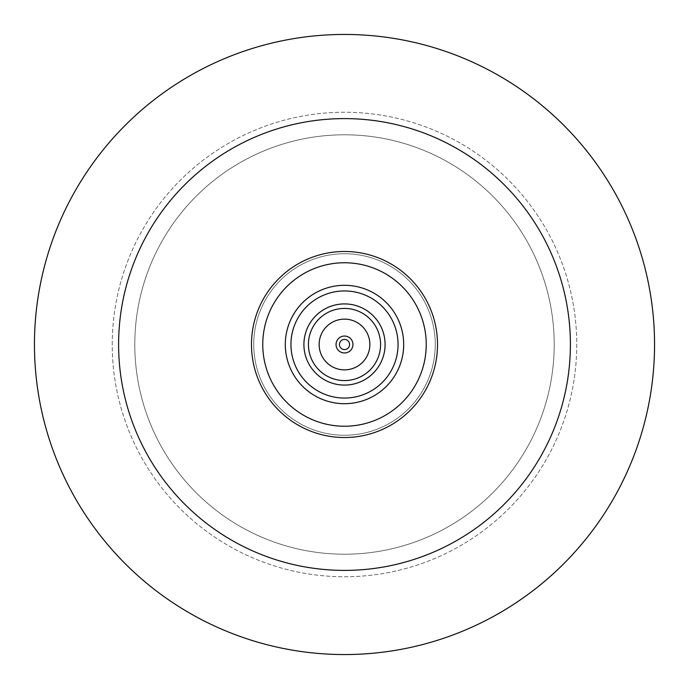 <?xml version="1.0" encoding="UTF-8"?>
<svg xmlns="http://www.w3.org/2000/svg" width="689" height="689" viewBox="0 0 689 689"><rect width="100%" height="100%" fill="white"/><g stroke="black" fill="none" stroke-linecap="round" stroke-linejoin="round"><path stroke-width="0.52" stroke-dasharray="3.44 2.58" d="M251.485 344.5A93.015 93.015 0 0 1 344.5 251.485A93.015 93.015 0 0 1 437.515 344.5A93.015 93.015 0 0 1 344.5 437.515A93.015 93.015 0 0 1 251.485 344.5A93.015 93.015 0 0 0 344.5 437.515A93.015 93.015 0 0 0 437.515 344.5A93.015 93.015 0 0 0 344.5 251.485A93.015 93.015 0 0 0 251.485 344.5M554.206 344.5A209.706 209.706 0 0 1 344.5 554.206A209.706 209.706 0 0 1 134.794 344.5A209.706 209.706 0 0 1 344.5 134.794A209.706 209.706 0 0 1 554.206 344.5A209.706 209.706 0 0 1 344.5 554.206A209.706 209.706 0 0 1 134.794 344.5A209.706 209.706 0 0 1 344.5 134.794A209.706 209.706 0 0 1 554.206 344.5M112.247 344.5A232.253 232.253 0 0 1 344.5 112.247A232.253 232.253 0 0 1 576.753 344.5A232.253 232.253 0 0 1 344.5 576.753A232.253 232.253 0 0 1 112.247 344.5A232.253 232.253 0 0 1 344.5 112.247A232.253 232.253 0 0 1 576.753 344.5A232.253 232.253 0 0 1 344.5 576.753A232.253 232.253 0 0 1 112.247 344.5M654.55 344.5A310.05 310.05 0 0 1 344.5 654.55A310.05 310.05 0 0 1 34.45 344.5A310.05 310.05 0 0 1 344.5 34.45A310.05 310.05 0 0 1 654.55 344.5M349.573 344.5A5.073 5.073 0 0 0 344.5 339.427A5.073 5.073 0 0 0 339.427 344.5A5.073 5.073 0 0 0 344.5 349.573A5.073 5.073 0 0 0 349.573 344.5A5.073 5.073 0 0 0 344.5 339.427A5.073 5.073 0 0 0 339.427 344.5A5.073 5.073 0 0 0 344.5 349.573A5.073 5.073 0 0 0 349.573 344.5A5.073 5.073 0 0 0 344.5 339.427A5.073 5.073 0 0 0 339.427 344.5A5.073 5.073 0 0 0 344.5 349.573A5.073 5.073 0 0 0 349.573 344.5M336.043 344.5A8.457 8.457 0 0 0 344.5 352.957A8.457 8.457 0 0 0 352.957 344.5A8.457 8.457 0 0 0 344.5 336.043A8.457 8.457 0 0 0 336.043 344.5A8.457 8.457 0 0 0 344.5 352.957A8.457 8.457 0 0 0 352.957 344.5A8.457 8.457 0 0 0 344.5 336.043A8.457 8.457 0 0 0 336.043 344.5A8.457 8.457 0 0 0 344.5 352.957A8.457 8.457 0 0 0 352.957 344.5A8.457 8.457 0 0 0 344.5 336.043A8.457 8.457 0 0 0 336.043 344.5M369.864 344.5A25.364 25.364 0 0 0 344.5 319.136A25.364 25.364 0 0 0 319.136 344.5A25.364 25.364 0 0 0 344.5 369.864A25.364 25.364 0 0 0 369.864 344.5A25.364 25.364 0 0 0 344.5 319.136A25.364 25.364 0 0 0 319.136 344.5A25.364 25.364 0 0 0 344.5 369.864A25.364 25.364 0 0 0 369.864 344.5A25.364 25.364 0 0 0 344.5 319.136A25.364 25.364 0 0 0 319.136 344.5A25.364 25.364 0 0 0 344.5 369.864A25.364 25.364 0 0 0 369.864 344.5M303.909 344.5A40.591 40.591 0 0 0 344.5 385.091A40.591 40.591 0 0 0 385.091 344.5A40.591 40.591 0 0 0 344.5 303.909A40.591 40.591 0 0 0 303.909 344.5A40.591 40.591 0 0 0 344.5 385.091A40.591 40.591 0 0 0 385.091 344.5A40.591 40.591 0 0 0 344.5 303.909A40.591 40.591 0 0 0 303.909 344.5A40.591 40.591 0 0 0 344.5 385.091A40.591 40.591 0 0 0 385.091 344.5A40.591 40.591 0 0 0 344.5 303.909A40.591 40.591 0 0 0 303.909 344.5M308.422 344.5A36.078 36.078 0 0 0 344.5 380.578A36.078 36.078 0 0 0 380.578 344.5A36.078 36.078 0 0 0 344.5 308.422A36.078 36.078 0 0 0 308.422 344.5A36.078 36.078 0 0 0 344.5 380.578A36.078 36.078 0 0 0 380.578 344.5A36.078 36.078 0 0 0 344.5 308.422A36.078 36.078 0 0 0 308.422 344.5A36.078 36.078 0 0 0 344.5 380.578A36.078 36.078 0 0 0 380.578 344.5A36.078 36.078 0 0 0 344.5 308.422A36.078 36.078 0 0 0 308.422 344.5A36.078 36.078 0 0 0 344.5 380.578A36.078 36.078 0 0 0 380.578 344.5A36.078 36.078 0 0 0 344.5 308.422A36.078 36.078 0 0 0 308.422 344.5A36.078 36.078 0 0 0 344.5 380.578A36.078 36.078 0 0 0 380.578 344.5A36.078 36.078 0 0 0 344.5 308.422A36.078 36.078 0 0 0 308.422 344.5M290.947 344.5A53.553 53.553 0 0 0 344.5 398.053A53.553 53.553 0 0 0 398.053 344.5A53.553 53.553 0 0 0 344.5 290.947A53.553 53.553 0 0 0 290.947 344.5M285.306 344.5A59.194 59.194 0 0 0 344.5 403.694A59.194 59.194 0 0 0 403.694 344.5A59.194 59.194 0 0 0 344.5 285.306A59.194 59.194 0 0 0 285.306 344.5M435.259 344.5A90.759 90.759 0 0 0 344.5 253.741A90.759 90.759 0 0 0 253.741 344.5A90.759 90.759 0 0 0 344.5 435.259A90.759 90.759 0 0 0 435.259 344.5A90.759 90.759 0 0 0 344.5 253.741A90.759 90.759 0 0 0 253.741 344.5A90.759 90.759 0 0 0 344.5 435.259A90.759 90.759 0 0 0 435.259 344.5"/><path stroke-width="1.03" d="M251.485 344.5A93.015 93.015 0 0 1 344.5 251.485A93.015 93.015 0 0 1 437.515 344.5A93.015 93.015 0 0 1 344.5 437.515A93.015 93.015 0 0 1 251.485 344.5A93.015 93.015 0 0 0 344.5 437.515A93.015 93.015 0 0 0 437.515 344.5A93.015 93.015 0 0 0 344.5 251.485A93.015 93.015 0 0 0 251.485 344.5A93.015 93.015 0 0 1 344.5 251.485A93.015 93.015 0 0 1 437.515 344.5M570.397 344.5A225.897 225.897 0 0 1 344.5 570.397A225.897 225.897 0 0 1 118.603 344.5A225.897 225.897 0 0 1 344.5 118.603A225.897 225.897 0 0 1 570.397 344.5M654.55 344.5A310.05 310.05 0 0 1 344.5 654.55A310.05 310.05 0 0 1 34.45 344.5A310.05 310.05 0 0 1 344.5 34.45A310.05 310.05 0 0 1 654.55 344.5M349.573 344.5A5.073 5.073 0 0 0 344.5 339.427A5.073 5.073 0 0 0 339.427 344.5A5.073 5.073 0 0 0 344.5 349.573A5.073 5.073 0 0 0 349.573 344.5M336.043 344.5A8.457 8.457 0 0 0 344.5 352.957A8.457 8.457 0 0 0 352.957 344.5A8.457 8.457 0 0 0 344.5 336.043A8.457 8.457 0 0 0 336.043 344.5M369.864 344.5A25.364 25.364 0 0 0 344.5 319.136A25.364 25.364 0 0 0 319.136 344.5A25.364 25.364 0 0 0 344.5 369.864A25.364 25.364 0 0 0 369.864 344.5M308.422 344.5A36.078 36.078 0 0 0 344.5 380.578A36.078 36.078 0 0 0 380.578 344.5A36.078 36.078 0 0 0 344.5 308.422A36.078 36.078 0 0 0 308.422 344.5M303.909 344.5A40.591 40.591 0 0 0 344.5 385.091A40.591 40.591 0 0 0 385.091 344.5A40.591 40.591 0 0 0 344.5 303.909A40.591 40.591 0 0 0 303.909 344.5M290.947 344.5A53.553 53.553 0 0 0 344.5 398.053A53.553 53.553 0 0 0 398.053 344.5A53.553 53.553 0 0 0 344.5 290.947A53.553 53.553 0 0 0 290.947 344.5M285.306 344.5A59.194 59.194 0 0 0 344.5 403.694A59.194 59.194 0 0 0 403.694 344.5A59.194 59.194 0 0 0 344.5 285.306A59.194 59.194 0 0 0 285.306 344.5M262.759 344.5A81.741 81.741 0 0 0 344.5 426.241A81.741 81.741 0 0 0 426.241 344.5A81.741 81.741 0 0 0 344.5 262.759A81.741 81.741 0 0 0 262.759 344.5"/></g></svg>

